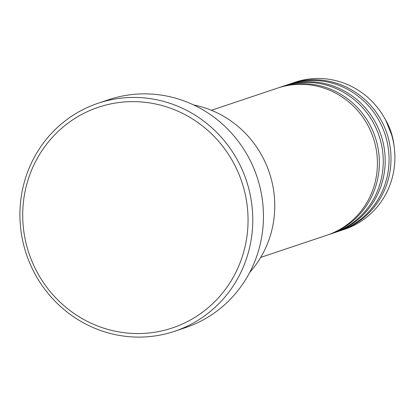 <?xml version="1.0" encoding="UTF-8"?>
<svg xmlns="http://www.w3.org/2000/svg" width="415" height="415" viewBox="0 0 415 415"><rect width="100%" height="100%" fill="white"/><g stroke="black" fill="none" stroke-linecap="round" stroke-linejoin="round"><path stroke-width="0.62" d="M260.713 257.409L326.973 235.196A77.584 74.835 -108.5 0 0 375.046 143.953A77.584 74.835 -108.5 0 0 277.651 88.073L211.391 110.286M327.943 234.864A77.584 74.835 -108.5 0 0 328.913 234.542A77.584 74.835 -108.5 0 0 376.986 143.305A77.584 74.835 -108.5 0 0 279.591 87.42A77.584 74.835 -108.5 0 0 278.621 87.752M328.913 234.542L332.794 233.24A77.584 74.835 -108.5 0 0 380.871 142.003A77.584 74.835 -108.5 0 0 283.471 86.118L279.591 87.42M333.764 232.908A77.584 74.835 -108.5 0 0 334.739 232.592A77.584 74.835 -108.5 0 0 382.812 141.349A77.584 74.835 -108.5 0 0 285.411 85.469A77.584 74.835 -108.5 0 0 284.446 85.801M334.739 232.592L338.619 231.29A77.584 74.835 -108.5 0 0 386.692 140.047A77.584 74.835 -108.5 0 0 289.296 84.167L285.411 85.469M339.589 230.958A77.584 74.835 -108.5 0 0 340.559 230.641A77.584 74.835 -108.5 0 0 388.632 139.399A77.584 74.835 -108.5 0 0 291.237 83.519A77.584 74.835 -108.5 0 0 290.267 83.851M249.752 272.39A100.861 97.286 -108.5 0 0 271.669 180.624A100.861 97.286 -108.5 0 0 193.608 104.938M244.482 191.076A116.376 112.252 -108.5 0 0 107.231 104.705A116.376 112.252 -108.5 0 0 26.275 244.119A116.376 112.252 -108.5 0 0 163.526 330.49A116.376 112.252 -108.5 0 0 244.482 191.076M23.608 244.679A120.257 115.993 71.5 0 1 98.122 103.252A120.257 115.993 71.5 0 1 249.088 189.868A120.257 115.993 71.5 0 1 174.575 331.295A120.257 115.993 71.5 0 1 23.608 244.679M174.575 331.295L185.251 327.715A120.257 115.993 -108.5 0 0 259.764 186.288A120.257 115.993 -108.5 0 0 108.797 99.673L98.122 103.252M340.559 230.641L344.445 229.339A77.584 74.835 -108.5 0 0 394.25 147.309A77.584 74.835 -108.5 0 0 392.517 138.096A77.584 74.835 -108.5 0 0 384.306 117.642A77.584 74.835 -108.5 0 0 295.117 82.217L291.237 83.519M385.711 120.101L392.466 136.924L393.892 144.503A63.801 61.539 -108.5 0 0 392.466 136.924A63.801 61.539 -108.5 0 0 385.711 120.101L384.306 117.642M393.892 144.503L394.25 147.309"/></g></svg>
